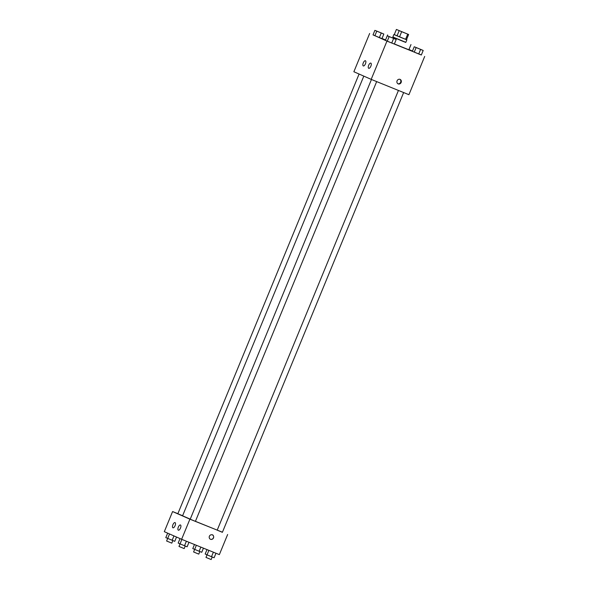 <?xml version="1.0" encoding="UTF-8"?>
<svg xmlns="http://www.w3.org/2000/svg" width="589" height="589" viewBox="0 0 589 589"><rect width="100%" height="100%" fill="white"/><g stroke="black" fill="none" stroke-linecap="round" stroke-linejoin="round"><path stroke-width="0.88" d="M404.407 32.807L397.973 30.105L404.407 32.807M408.619 34.501L396.412 29.45L408.619 34.501L406.484 39.691L405.571 39.345L407.706 34.162M396.412 29.45L394.269 34.641L397.045 35.863L399.187 30.672M405.571 39.345L399.519 36.893L401.654 31.703M399.519 36.893L397.045 35.863M394.277 34.626L406.498 39.662M406.866 39.838L405.799 42.437L402.015 40.95L392.819 37.085L393.894 34.493M405.843 42.327L392.863 36.982M410.982 44.573L408.847 49.763L394.38 43.947M373.036 34.854L386.958 41.097L421.349 54.954M412.484 51.052L408.972 49.498M385.559 39.942L382.003 38.499M390.323 37.019L387.26 35.804L385.39 40.346L391.737 43.019L394.343 44.042L396.213 39.507L393.548 38.351M377.947 31.57L374.884 30.356L373.014 34.898L379.36 37.571L381.966 38.594L383.837 34.052L381.171 32.903M408.935 49.55L410.82 45.014M417.306 47.981L414.244 46.767L412.374 51.309L418.72 53.982L421.326 55.005L423.196 50.463L420.531 49.314M386.958 41.097L371.18 79.368L353.871 71.748L369.649 33.477M371.18 79.368L408.921 94.696L424.691 56.426M397.089 80.803A2.459 2.231 -66.2 0 1 400.145 79.397A2.459 2.231 -66.2 0 1 398.164 83.896A2.459 2.231 -66.2 0 1 397.089 80.803M397.899 83.756A2.459 2.231 113.8 0 0 399.865 79.301M363.295 65.939A2.805 1.185 112.1 0 1 363.28 62.883A2.805 1.185 112.1 0 1 365.423 60.741A2.805 1.185 112.1 0 1 365.46 63.789A2.805 1.185 112.1 0 1 363.31 65.939A2.805 1.185 112.1 0 1 363.295 65.939M368.707 68.317A2.805 1.185 112.1 0 1 368.685 65.261A2.805 1.185 112.1 0 1 370.834 63.119A2.805 1.185 112.1 0 1 370.871 66.167A2.805 1.185 112.1 0 1 368.721 68.324A2.805 1.185 112.1 0 1 368.707 68.317M217.216 530.129L195.423 521.317M190.247 519.152L182.575 515.802L363.803 76.121M398.444 90.441L217.201 530.166L222.392 532.309L403.642 92.554M182.605 515.736L177.841 513.755L359.084 74.045M376.666 81.599L195.408 521.346L193.899 520.75L190.218 519.203L371.46 79.486M189.908 519.181L172.592 511.554L164.309 531.668L181.618 539.288L189.908 519.181L222.436 532.213M177.871 513.696L172.592 511.554M172.916 524.725A2.805 1.185 112.1 0 1 175.058 522.605A2.805 1.185 112.1 0 1 175.095 525.646A2.805 1.185 112.1 0 1 172.945 527.803A2.805 1.185 112.1 0 1 172.93 527.796A2.805 1.185 112.1 0 1 172.916 524.725M180.492 528.061A2.805 1.185 112.1 0 1 178.357 530.188A2.805 1.185 112.1 0 1 178.342 530.181A2.805 1.185 112.1 0 1 178.32 527.126A2.805 1.185 112.1 0 1 180.462 524.983A2.805 1.185 112.1 0 1 180.492 528.061M181.618 539.288L219.351 554.617L227.641 534.503M210.472 539.266A2.459 2.231 113.8 0 0 210.523 539.288A2.459 2.231 -66.2 0 1 209.426 536.123A2.459 2.231 -66.2 0 1 213.512 537.89A2.459 2.231 -66.2 0 1 210.523 539.288A2.459 2.231 113.8 0 0 212.452 534.775M206.997 549.596L205.163 554.035L211.51 556.708L214.116 557.739L215.964 553.24M212.217 556.988L211.164 559.55L205.973 557.408L208.889 550.369M211.51 556.708L213.38 552.188M194.466 544.508L192.787 548.587L199.134 551.26L201.74 552.283L203.441 548.153M194.664 549.412L196.365 545.274M199.134 551.26L200.849 547.1M199.84 551.54L198.787 554.102L197.278 553.505L193.597 551.959L194.65 549.404M180.028 538.589L178.18 543.08L184.526 545.753L187.133 546.776L188.981 542.278M185.233 546.032L184.18 548.587L178.99 546.452L181.905 539.406M184.526 545.753L186.396 541.225M167.651 533.141L165.803 537.624L174.756 541.328L176.516 537.043M172.857 540.577L171.804 543.139L166.613 541.004L169.529 533.965M172.15 540.304L173.961 535.916M414.244 46.767L423.196 50.463M421.326 49.66L416.136 47.525M412.374 51.309L414.251 52.134L416.121 47.591M414.251 52.134L418.72 53.982L420.598 49.439M418.72 53.982L421.326 55.005M387.628 34.95L387.275 35.811L396.213 39.507M394.343 38.705L389.152 36.562M385.39 40.346L387.267 41.171L389.138 36.628M387.267 41.171L391.737 43.019L393.614 38.484M391.737 43.019L394.343 44.042M374.884 30.356L383.837 34.052M381.966 33.256L376.776 31.114M373.014 34.898L374.891 35.723L376.761 31.18M374.891 35.723L379.36 37.571L381.238 33.028M379.36 37.571L381.966 38.594"/></g></svg>
